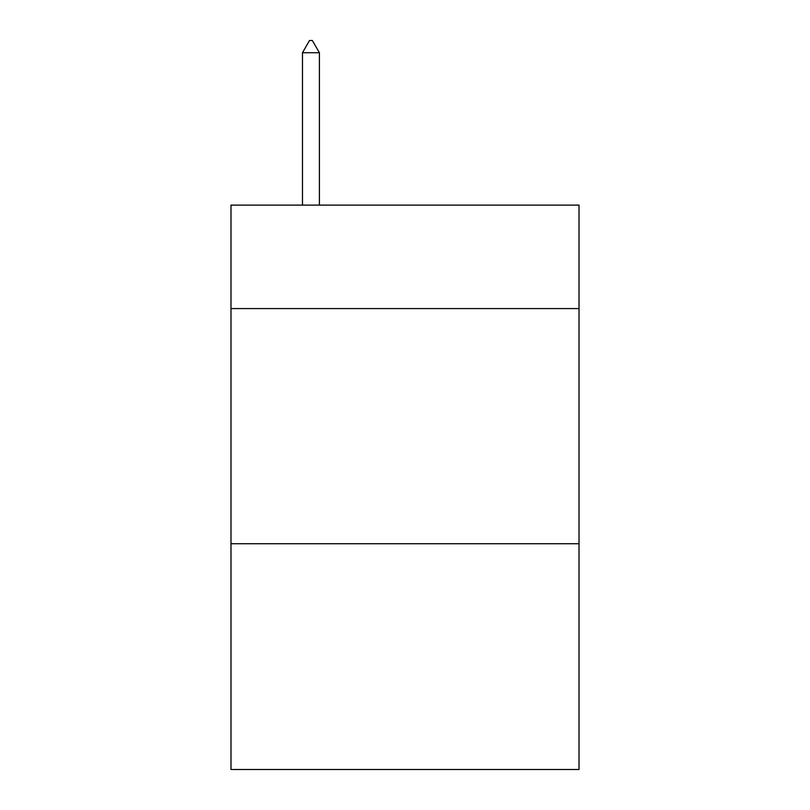 <?xml version="1.0" encoding="UTF-8"?>
<svg xmlns="http://www.w3.org/2000/svg" width="810" height="810" viewBox="0 0 810 810"><rect width="100%" height="100%" fill="white"/><g stroke="black" fill="none" stroke-linecap="round" stroke-linejoin="round"><path stroke-width="1.21" d="M579.018 308.58L579.018 205.112L230.982 205.112L230.982 308.58L579.018 308.58L579.018 769.5L230.982 769.5L230.982 308.58M579.018 543.743L230.982 543.743M319.403 52.731L312.346 40.5L309.521 40.5L302.474 52.731L319.403 52.731L319.403 205.112M302.474 52.731L302.474 205.112"/></g></svg>
